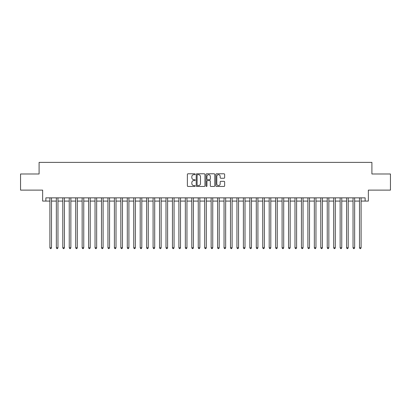 <?xml version="1.0" encoding="UTF-8"?>
<svg xmlns="http://www.w3.org/2000/svg" width="411" height="411" viewBox="0 0 411 411"><rect width="100%" height="100%" fill="white"/><g stroke="black" fill="none" stroke-linecap="round" stroke-linejoin="round"><path stroke-width="0.62" d="M195.179 174.233A0.442 0.442 0 0 0 194.737 173.791L188.012 173.791A0.632 0.632 0 0 0 187.38 174.423L187.38 185.818A0.632 0.632 0 0 0 188.012 186.45L194.737 186.45A0.442 0.442 0 0 0 195.179 186.008A0.442 0.442 0 0 0 194.737 185.567L193.869 185.567A2.024 2.024 0 0 1 191.839 183.537L191.839 182.587A2.024 2.024 0 0 1 193.869 180.563L194.737 180.563A0.442 0.442 0 0 0 195.179 180.121A0.442 0.442 0 0 0 194.737 179.679L193.869 179.679A2.024 2.024 0 0 1 191.839 177.65L191.839 176.699A2.024 2.024 0 0 1 193.869 174.675L194.737 174.675A0.442 0.442 0 0 0 195.179 174.233M224 178.251A0.632 0.632 0 0 0 224.637 177.619L224.637 174.423A0.632 0.632 0 0 0 224 173.791L216.53 173.791A0.632 0.632 0 0 0 215.898 174.423L215.898 185.818A0.632 0.632 0 0 0 216.53 186.45L224 186.45A0.632 0.632 0 0 0 224.637 185.818L224.637 181.955A0.632 0.632 0 0 0 224 181.323L220.805 181.323A0.632 0.632 0 0 0 220.173 181.955L220.173 183.871A1.695 1.695 0 0 1 218.477 185.567A1.695 1.695 0 0 1 216.787 183.871L216.787 176.37A1.695 1.695 0 0 1 218.477 174.675A1.695 1.695 0 0 1 220.173 176.37L220.173 177.619A0.632 0.632 0 0 0 220.805 178.251L224 178.251M45.868 201.082L45.868 197.855L365.132 197.855L365.132 201.082L368.359 201.082L368.359 190.118L390.45 190.118L390.45 173.992L371.909 173.992L371.909 162.381L39.091 162.381L39.091 173.992L20.55 173.992L20.55 190.118L42.641 190.118L42.641 201.082L49.895 201.082M204.945 174.423A0.632 0.632 0 0 0 204.313 173.791L196.843 173.791A0.632 0.632 0 0 0 196.211 174.423L196.211 185.818A0.632 0.632 0 0 0 196.843 186.45L204.313 186.45A0.632 0.632 0 0 0 204.945 185.818L204.945 174.423M206.687 173.791L214.157 173.791A0.632 0.632 0 0 1 214.789 174.423L214.789 185.818A0.632 0.632 0 0 1 214.157 186.45L210.961 186.45A0.632 0.632 0 0 1 210.329 185.818L210.329 181.194A0.632 0.632 0 0 0 209.692 180.563L207.576 180.563A0.632 0.632 0 0 0 206.939 181.194L206.939 186.008A0.442 0.442 0 0 1 206.497 186.45A0.442 0.442 0 0 1 206.055 186.008L206.055 174.423A0.632 0.632 0 0 1 206.687 173.791M51.509 201.082L56.348 201.082M57.961 201.082L62.796 201.082M64.409 201.082L69.248 201.082M70.862 201.082L75.696 201.082M77.309 201.082L82.149 201.082M83.757 201.082L88.596 201.082M90.209 201.082L95.044 201.082M96.657 201.082L101.496 201.082M103.11 201.082L107.944 201.082M109.557 201.082L114.397 201.082M116.01 201.082L120.844 201.082M122.457 201.082L127.297 201.082M128.91 201.082L133.745 201.082M135.358 201.082L140.197 201.082M141.805 201.082L146.645 201.082M148.258 201.082L153.092 201.082M154.706 201.082L159.545 201.082M161.158 201.082L165.993 201.082M167.606 201.082L172.445 201.082M174.059 201.082L178.893 201.082M180.506 201.082L185.346 201.082M186.959 201.082L191.793 201.082M193.406 201.082L198.246 201.082M199.854 201.082L204.693 201.082M206.307 201.082L211.146 201.082M212.754 201.082L217.594 201.082M219.207 201.082L224.041 201.082M225.654 201.082L230.494 201.082M232.107 201.082L236.942 201.082M238.555 201.082L243.394 201.082M245.007 201.082L249.842 201.082M251.455 201.082L256.294 201.082M257.908 201.082L262.742 201.082M264.355 201.082L269.195 201.082M270.803 201.082L275.642 201.082M277.255 201.082L282.09 201.082M283.703 201.082L288.543 201.082M290.156 201.082L294.99 201.082M296.603 201.082L301.443 201.082M303.056 201.082L307.89 201.082M309.504 201.082L314.343 201.082M315.956 201.082L320.791 201.082M322.404 201.082L327.243 201.082M328.851 201.082L333.691 201.082M335.304 201.082L340.138 201.082M341.752 201.082L346.591 201.082M348.204 201.082L353.039 201.082M354.652 201.082L359.491 201.082M361.105 201.082L365.132 201.082M197.537 174.675A0.442 0.442 0 0 0 197.095 175.117L197.095 185.12A0.442 0.442 0 0 0 197.537 185.567L198.456 185.567A2.024 2.024 0 0 0 200.481 183.537L200.481 176.699A2.024 2.024 0 0 0 198.456 174.675L197.537 174.675M210.329 176.401A1.695 1.695 0 0 0 208.634 174.706A1.695 1.695 0 0 0 206.939 176.401L206.939 179.042A0.632 0.632 0 0 0 207.576 179.679L209.692 179.679A0.632 0.632 0 0 0 210.329 179.042L210.329 176.401M51.509 197.855L51.509 247.776L49.895 247.776L49.895 197.855M51.509 247.776L51.026 248.619L50.378 248.619L49.895 247.776M57.961 197.855L57.961 247.776L56.348 247.776L56.348 197.855M57.961 247.776L57.473 248.619L56.831 248.619L56.348 247.776M64.409 197.855L64.409 247.776L62.796 247.776L62.796 197.855M64.409 247.776L63.926 248.619L63.279 248.619L62.796 247.776M70.862 197.855L70.862 247.776L69.248 247.776L69.248 197.855M70.862 247.776L70.373 248.619L69.731 248.619L69.248 247.776M77.309 197.855L77.309 247.776L75.696 247.776L75.696 197.855M77.309 247.776L76.826 248.619L76.179 248.619L75.696 247.776M83.757 197.855L83.757 247.776L82.149 247.776L82.149 197.855M83.757 247.776L83.274 248.619L82.632 248.619L82.149 247.776M90.209 197.855L90.209 247.776L88.596 247.776L88.596 197.855M90.209 247.776L89.726 248.619L89.079 248.619L88.596 247.776M96.657 197.855L96.657 247.776L95.044 247.776L95.044 197.855M96.657 247.776L96.174 248.619L95.532 248.619L95.044 247.776M103.11 197.855L103.11 247.776L101.496 247.776L101.496 197.855M103.11 247.776L102.627 248.619L101.979 248.619L101.496 247.776M109.557 197.855L109.557 247.776L107.944 247.776L107.944 197.855M109.557 247.776L109.074 248.619L108.427 248.619L107.944 247.776M116.01 197.855L116.01 247.776L114.397 247.776L114.397 197.855M116.01 247.776L115.522 248.619L114.88 248.619L114.397 247.776M122.457 197.855L122.457 247.776L120.844 247.776L120.844 197.855M122.457 247.776L121.975 248.619L121.327 248.619L120.844 247.776M128.91 197.855L128.91 247.776L127.297 247.776L127.297 197.855M128.91 247.776L128.422 248.619L127.78 248.619L127.297 247.776M135.358 197.855L135.358 247.776L133.745 247.776L133.745 197.855M135.358 247.776L134.875 248.619L134.227 248.619L133.745 247.776M141.805 197.855L141.805 247.776L140.197 247.776L140.197 197.855M141.805 247.776L141.322 248.619L140.68 248.619L140.197 247.776M148.258 197.855L148.258 247.776L146.645 247.776L146.645 197.855M148.258 247.776L147.775 248.619L147.128 248.619L146.645 247.776M154.706 197.855L154.706 247.776L153.092 247.776L153.092 197.855M154.706 247.776L154.223 248.619L153.58 248.619L153.092 247.776M161.158 197.855L161.158 247.776L159.545 247.776L159.545 197.855M161.158 247.776L160.675 248.619L160.028 248.619L159.545 247.776M167.606 197.855L167.606 247.776L165.993 247.776L165.993 197.855M167.606 247.776L167.123 248.619L166.481 248.619L165.993 247.776M174.059 197.855L174.059 247.776L172.445 247.776L172.445 197.855M174.059 247.776L173.576 248.619L172.928 248.619L172.445 247.776M180.506 197.855L180.506 247.776L178.893 247.776L178.893 197.855M180.506 247.776L180.023 248.619L179.376 248.619L178.893 247.776M186.959 197.855L186.959 247.776L185.346 247.776L185.346 197.855M186.959 247.776L186.471 248.619L185.829 248.619L185.346 247.776M193.406 197.855L193.406 247.776L191.793 247.776L191.793 197.855M193.406 247.776L192.923 248.619L192.276 248.619L191.793 247.776M199.854 197.855L199.854 247.776L198.246 247.776L198.246 197.855M199.854 247.776L199.371 248.619L198.729 248.619L198.246 247.776M206.307 197.855L206.307 247.776L204.693 247.776L204.693 197.855M206.307 247.776L205.824 248.619L205.176 248.619L204.693 247.776M212.754 197.855L212.754 247.776L211.146 247.776L211.146 197.855M212.754 247.776L212.271 248.619L211.629 248.619L211.146 247.776M219.207 197.855L219.207 247.776L217.594 247.776L217.594 197.855M219.207 247.776L218.724 248.619L218.077 248.619L217.594 247.776M225.654 197.855L225.654 247.776L224.041 247.776L224.041 197.855M225.654 247.776L225.171 248.619L224.529 248.619L224.041 247.776M232.107 197.855L232.107 247.776L230.494 247.776L230.494 197.855M232.107 247.776L231.624 248.619L230.977 248.619L230.494 247.776M238.555 197.855L238.555 247.776L236.942 247.776L236.942 197.855M238.555 247.776L238.072 248.619L237.424 248.619L236.942 247.776M245.007 197.855L245.007 247.776L243.394 247.776L243.394 197.855M245.007 247.776L244.519 248.619L243.877 248.619L243.394 247.776M251.455 197.855L251.455 247.776L249.842 247.776L249.842 197.855M251.455 247.776L250.972 248.619L250.325 248.619L249.842 247.776M257.908 197.855L257.908 247.776L256.294 247.776L256.294 197.855M257.908 247.776L257.42 248.619L256.777 248.619L256.294 247.776M264.355 197.855L264.355 247.776L262.742 247.776L262.742 197.855M264.355 247.776L263.872 248.619L263.225 248.619L262.742 247.776M270.803 197.855L270.803 247.776L269.195 247.776L269.195 197.855M270.803 247.776L270.32 248.619L269.678 248.619L269.195 247.776M277.255 197.855L277.255 247.776L275.642 247.776L275.642 197.855M277.255 247.776L276.773 248.619L276.125 248.619L275.642 247.776M283.703 197.855L283.703 247.776L282.09 247.776L282.09 197.855M283.703 247.776L283.22 248.619L282.578 248.619L282.09 247.776M290.156 197.855L290.156 247.776L288.543 247.776L288.543 197.855M290.156 247.776L289.673 248.619L289.025 248.619L288.543 247.776M296.603 197.855L296.603 247.776L294.99 247.776L294.99 197.855M296.603 247.776L296.12 248.619L295.478 248.619L294.99 247.776M303.056 197.855L303.056 247.776L301.443 247.776L301.443 197.855M303.056 247.776L302.573 248.619L301.926 248.619L301.443 247.776M309.504 197.855L309.504 247.776L307.89 247.776L307.89 197.855M309.504 247.776L309.021 248.619L308.373 248.619L307.89 247.776M315.956 197.855L315.956 247.776L314.343 247.776L314.343 197.855M315.956 247.776L315.468 248.619L314.826 248.619L314.343 247.776M322.404 197.855L322.404 247.776L320.791 247.776L320.791 197.855M322.404 247.776L321.921 248.619L321.274 248.619L320.791 247.776M328.851 197.855L328.851 247.776L327.243 247.776L327.243 197.855M328.851 247.776L328.368 248.619L327.726 248.619L327.243 247.776M335.304 197.855L335.304 247.776L333.691 247.776L333.691 197.855M335.304 247.776L334.821 248.619L334.174 248.619L333.691 247.776M341.752 197.855L341.752 247.776L340.138 247.776L340.138 197.855M341.752 247.776L341.269 248.619L340.627 248.619L340.138 247.776M348.204 197.855L348.204 247.776L346.591 247.776L346.591 197.855M348.204 247.776L347.721 248.619L347.074 248.619L346.591 247.776M354.652 197.855L354.652 247.776L353.039 247.776L353.039 197.855M354.652 247.776L354.169 248.619L353.527 248.619L353.039 247.776M361.105 197.855L361.105 247.776L359.491 247.776L359.491 197.855M361.105 247.776L360.622 248.619L359.974 248.619L359.491 247.776"/></g></svg>
